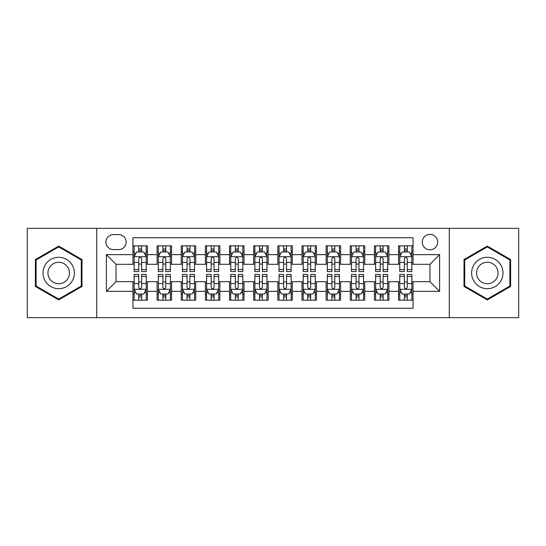 <?xml version="1.0" encoding="UTF-8"?>
<svg xmlns="http://www.w3.org/2000/svg" width="546" height="546" viewBox="0 0 546 546"><rect width="100%" height="100%" fill="white"/><g stroke="black" fill="none" stroke-linecap="round" stroke-linejoin="round"><path stroke-width="0.82" d="M429.961 234.364A7.726 7.726 0 0 0 422.229 242.09A7.726 7.726 0 0 0 429.961 249.815A7.726 7.726 0 0 0 437.687 242.09A7.726 7.726 0 0 0 429.961 234.364M449.276 317.67L518.7 317.67L518.7 228.33L449.276 228.33L449.276 317.67L96.724 317.67L96.724 228.33L27.3 228.33L27.3 317.67L96.724 317.67M413.056 245.837L398.566 245.837L398.566 254.648L388.909 254.648L388.909 264.305L398.566 264.305L398.566 254.648M388.909 254.648L388.909 245.837L374.42 245.837L374.42 254.648L364.762 254.648L364.762 264.305L374.42 264.305L374.42 254.648M364.762 254.648L364.762 245.837L350.273 245.837L350.273 254.648L340.615 254.648L340.615 264.305L350.273 264.305L350.273 254.648M340.615 254.648L340.615 245.837L326.126 245.837L326.126 254.648L316.468 254.648L316.468 264.305L326.126 264.305L326.126 254.648M316.468 254.648L316.468 245.837L301.979 245.837L301.979 254.648L292.315 254.648L292.315 264.305L301.979 264.305L301.979 254.648M292.315 254.648L292.315 245.837L277.832 245.837L277.832 254.648L268.168 254.648L268.168 264.305L277.832 264.305L277.832 254.648M268.168 254.648L268.168 245.837L253.685 245.837L253.685 254.648L244.021 254.648L244.021 264.305L253.685 264.305L253.685 254.648M244.021 254.648L244.021 245.837L229.532 245.837L229.532 254.648L219.874 254.648L219.874 264.305L229.532 264.305L229.532 254.648M219.874 254.648L219.874 245.837L205.385 245.837L205.385 254.648L195.727 254.648L195.727 264.305L205.385 264.305L205.385 254.648M195.727 254.648L195.727 245.837L181.238 245.837L181.238 254.648L171.581 254.648L171.581 264.305L181.238 264.305L181.238 254.648M171.581 254.648L171.581 245.837L157.091 245.837L157.091 264.305L147.434 264.305L147.434 245.837L132.944 245.837M132.944 300.163L147.434 300.163L147.434 281.695L157.091 281.695L157.091 300.163L171.581 300.163L171.581 281.695L181.238 281.695L181.238 291.352L171.581 291.352M181.238 291.352L181.238 300.163L195.727 300.163L195.727 281.695L205.385 281.695L205.385 291.352L195.727 291.352M205.385 291.352L205.385 300.163L219.874 300.163L219.874 281.695L229.532 281.695L229.532 291.352L219.874 291.352M229.532 291.352L229.532 300.163L244.021 300.163L244.021 281.695L253.685 281.695L253.685 291.352L244.021 291.352M253.685 291.352L253.685 300.163L268.168 300.163L268.168 281.695L277.832 281.695L277.832 291.352L268.168 291.352M277.832 291.352L277.832 300.163L292.315 300.163L292.315 281.695L301.979 281.695L301.979 291.352L292.315 291.352M301.979 291.352L301.979 300.163L316.468 300.163L316.468 281.695L326.126 281.695L326.126 291.352L316.468 291.352M326.126 291.352L326.126 300.163L340.615 300.163L340.615 281.695L350.273 281.695L350.273 291.352L340.615 291.352M350.273 291.352L350.273 300.163L364.762 300.163L364.762 281.695L374.42 281.695L374.42 291.352L364.762 291.352M374.42 291.352L374.42 300.163L388.909 300.163L388.909 281.695L398.566 281.695L398.566 291.352L388.909 291.352M113.384 249.577L118.7 249.577A7.487 7.487 0 0 0 126.181 242.09A7.487 7.487 0 0 0 118.7 234.603L113.384 234.603A7.487 7.487 0 0 0 105.897 242.09A7.487 7.487 0 0 0 113.384 249.577M449.276 228.33L96.724 228.33M413.056 254.648L413.056 237.742L132.944 237.742L132.944 264.305L116.039 264.305L116.039 281.695L132.944 281.695L132.944 308.258L413.056 308.258L413.056 281.695L429.961 281.695L429.961 264.305L413.056 264.305L413.056 254.648L439.619 254.648L439.619 291.352L413.056 291.352M132.944 291.352L106.381 291.352L106.381 254.648L132.944 254.648M398.566 291.352L398.566 300.163L413.056 300.163M132.944 251.87L134.152 251.87M138.739 251.87L141.639 251.87M146.226 251.87L147.434 251.87M132.944 264.066L134.152 264.066M138.739 264.066L141.639 264.066M146.226 264.066L147.434 264.066M132.944 281.934L134.152 281.934M138.739 281.934L141.639 281.934M146.226 281.934L147.434 281.934M132.944 294.13L134.152 294.13M138.739 294.13L141.639 294.13M146.226 294.13L147.434 294.13M157.091 264.066L158.299 264.066M162.885 264.066L165.786 264.066M170.372 264.066L171.581 264.066M157.091 251.87L158.299 251.87M162.885 251.87L165.786 251.87M170.372 251.87L171.581 251.87M157.091 281.934L158.299 281.934M162.885 281.934L165.786 281.934M170.372 281.934L171.581 281.934M157.091 294.13L158.299 294.13M162.885 294.13L165.786 294.13M170.372 294.13L171.581 294.13M181.238 281.934L182.446 281.934M187.032 281.934L189.933 281.934M194.519 281.934L195.727 281.934M181.238 294.13L182.446 294.13M187.032 294.13L189.933 294.13M194.519 294.13L195.727 294.13M181.238 251.87L182.446 251.87M187.032 251.87L189.933 251.87M194.519 251.87L195.727 251.87M181.238 264.066L182.446 264.066M187.032 264.066L189.933 264.066M194.519 264.066L195.727 264.066M205.385 281.934L206.593 281.934M211.186 281.934L214.08 281.934M218.666 281.934L219.874 281.934M205.385 294.13L206.593 294.13M211.186 294.13L214.08 294.13M218.666 294.13L219.874 294.13M205.385 251.87L206.593 251.87M211.186 251.87L214.08 251.87M218.666 251.87L219.874 251.87M205.385 264.066L206.593 264.066M211.186 264.066L214.08 264.066M218.666 264.066L219.874 264.066M229.532 281.934L230.74 281.934M235.333 281.934L238.227 281.934M242.813 281.934L244.021 281.934M229.532 294.13L230.74 294.13M235.333 294.13L238.227 294.13M242.813 294.13L244.021 294.13M229.532 251.87L230.74 251.87M235.333 251.87L238.227 251.87M242.813 251.87L244.021 251.87M229.532 264.066L230.74 264.066M235.333 264.066L238.227 264.066M242.813 264.066L244.021 264.066M253.685 281.934L254.886 281.934M259.48 281.934L262.373 281.934M266.96 281.934L268.168 281.934M253.685 294.13L254.886 294.13M259.48 294.13L262.373 294.13M266.96 294.13L268.168 294.13M253.685 251.87L254.886 251.87M259.48 251.87L262.373 251.87M266.96 251.87L268.168 251.87M253.685 264.066L254.886 264.066M259.48 264.066L262.373 264.066M266.96 264.066L268.168 264.066M277.832 281.934L279.04 281.934M283.627 281.934L286.52 281.934M291.114 281.934L292.315 281.934M277.832 294.13L279.04 294.13M283.627 294.13L286.52 294.13M291.114 294.13L292.315 294.13M277.832 251.87L279.04 251.87M283.627 251.87L286.52 251.87M291.114 251.87L292.315 251.87M277.832 264.066L279.04 264.066M283.627 264.066L286.52 264.066M291.114 264.066L292.315 264.066M301.979 281.934L303.187 281.934M307.773 281.934L310.667 281.934M315.26 281.934L316.468 281.934M301.979 294.13L303.187 294.13M307.773 294.13L310.667 294.13M315.26 294.13L316.468 294.13M301.979 251.87L303.187 251.87M307.773 251.87L310.667 251.87M315.26 251.87L316.468 251.87M301.979 264.066L303.187 264.066M307.773 264.066L310.667 264.066M315.26 264.066L316.468 264.066M326.126 281.934L327.334 281.934M331.92 281.934L334.814 281.934M339.407 281.934L340.615 281.934M326.126 294.13L327.334 294.13M331.92 294.13L334.814 294.13M339.407 294.13L340.615 294.13M326.126 251.87L327.334 251.87M331.92 251.87L334.814 251.87M339.407 251.87L340.615 251.87M326.126 264.066L327.334 264.066M331.92 264.066L334.814 264.066M339.407 264.066L340.615 264.066M350.273 281.934L351.481 281.934M356.067 281.934L358.968 281.934M363.554 281.934L364.762 281.934M350.273 294.13L351.481 294.13M356.067 294.13L358.968 294.13M363.554 294.13L364.762 294.13M350.273 251.87L351.481 251.87M356.067 251.87L358.968 251.87M363.554 251.87L364.762 251.87M350.273 264.066L351.481 264.066M356.067 264.066L358.968 264.066M363.554 264.066L364.762 264.066M374.42 281.934L375.628 281.934M380.214 281.934L383.115 281.934M387.701 281.934L388.909 281.934M374.42 294.13L375.628 294.13M380.214 294.13L383.115 294.13M387.701 294.13L388.909 294.13M374.42 251.87L375.628 251.87M380.214 251.87L383.115 251.87M387.701 251.87L388.909 251.87M374.42 264.066L375.628 264.066M380.214 264.066L383.115 264.066M387.701 264.066L388.909 264.066M398.566 281.934L399.774 281.934M404.361 281.934L407.261 281.934M411.848 281.934L413.056 281.934M398.566 294.13L399.774 294.13M404.361 294.13L407.261 294.13M411.848 294.13L413.056 294.13M398.566 251.87L399.774 251.87M404.361 251.87L407.261 251.87M411.848 251.87L413.056 251.87M398.566 264.066L399.774 264.066M404.361 264.066L407.261 264.066M411.848 264.066L413.056 264.066M116.039 264.305L106.381 254.648M116.039 281.695L106.381 291.352M439.619 254.648L429.961 264.305M439.619 291.352L429.961 281.695M58.695 299.904L81.996 286.452L81.996 259.548L58.695 246.096L35.388 259.548L35.388 286.452L58.695 299.904M510.612 259.548L487.305 246.096L464.004 259.548L464.004 286.452L487.305 299.904L510.612 286.452L510.612 259.548M141.639 248.976L138.739 248.976M146.226 269.581L141.639 269.581L141.639 271.553L146.226 271.553L146.226 256.818L143.81 251.993L136.568 251.993L134.152 256.818L134.152 271.553L138.739 271.553L138.739 269.581L134.152 269.581M134.152 256.818L134.152 245.837M146.226 256.818L146.226 245.837M138.739 251.993L138.739 245.837M141.639 245.837L141.639 251.993M141.639 269.581L141.639 258.633C140.67 256.77 139.708 256.77 138.739 258.633L138.739 269.581M138.739 297.024L141.639 297.024M134.152 276.419L138.739 276.419L138.739 274.447L134.152 274.447L134.152 289.182L136.568 294.007L143.81 294.007L146.226 289.182L146.226 274.447L141.639 274.447L141.639 276.419L146.226 276.419M146.226 289.182L146.226 300.163M134.152 289.182L134.152 300.163M141.639 294.007L141.639 300.163M138.739 300.163L138.739 294.007M138.739 276.419L138.739 287.367C139.708 289.23 140.67 289.23 141.639 287.367L141.639 276.419M58.695 257.303A15.697 15.697 0 0 0 42.998 273A15.697 15.697 0 0 0 58.695 288.697A15.697 15.697 0 0 0 74.386 273A15.697 15.697 0 0 0 58.695 257.303M58.695 262.257A10.743 10.743 0 0 0 47.946 273A10.743 10.743 0 0 0 58.695 283.743A10.743 10.743 0 0 0 69.438 273A10.743 10.743 0 0 0 58.695 262.257M81.272 286.036L58.695 299.072L36.111 286.036L36.111 259.964L58.695 246.929L81.272 259.964L81.272 286.036M473.716 265.151A15.697 15.697 0 0 0 479.463 286.595A15.697 15.697 0 0 0 500.9 280.849A15.697 15.697 0 0 0 495.154 259.405A15.697 15.697 0 0 0 473.716 265.151M478.003 267.629A10.743 10.743 0 0 0 481.934 282.309A10.743 10.743 0 0 0 496.614 278.371A10.743 10.743 0 0 0 492.683 263.691A10.743 10.743 0 0 0 478.003 267.629M509.889 259.964L509.889 286.036L487.305 299.072L464.728 286.036L464.728 259.964L487.305 246.929L509.889 259.964M165.786 248.976L162.885 248.976M170.372 269.581L165.786 269.581L165.786 271.553L170.372 271.553L170.372 256.818L167.956 251.993L160.715 251.993L158.299 256.818L158.299 271.553L162.885 271.553L162.885 269.581L158.299 269.581M158.299 256.818L158.299 245.837M170.372 256.818L170.372 245.837M162.885 251.993L162.885 245.837M165.786 245.837L165.786 251.993M165.786 269.581L165.786 258.633C164.824 256.77 163.855 256.77 162.885 258.633L162.885 269.581M189.933 248.976L187.032 248.976M194.519 269.581L189.933 269.581L189.933 271.553L194.519 271.553L194.519 256.818L192.103 251.993L184.862 251.993L182.446 256.818L182.446 271.553L187.032 271.553L187.032 269.581L182.446 269.581M182.446 256.818L182.446 245.837M194.519 256.818L194.519 245.837M187.032 251.993L187.032 245.837M189.933 245.837L189.933 251.993M189.933 269.581L189.933 258.633C188.971 256.77 188.001 256.77 187.032 258.633L187.032 269.581M214.08 248.976L211.186 248.976M218.666 269.581L214.08 269.581L214.08 271.553L218.666 271.553L218.666 256.818L216.257 251.993L209.009 251.993L206.593 256.818L206.593 271.553L211.186 271.553L211.186 269.581L206.593 269.581M206.593 256.818L206.593 245.837M218.666 256.818L218.666 245.837M211.186 251.993L211.186 245.837M214.08 245.837L214.08 251.993M214.08 269.581L214.08 258.633C213.117 256.77 212.148 256.77 211.186 258.633L211.186 269.581M238.227 248.976L235.333 248.976M242.813 269.581L238.227 269.581L238.227 271.553L242.813 271.553L242.813 256.818L240.404 251.993L233.156 251.993L230.74 256.818L230.74 271.553L235.333 271.553L235.333 269.581L230.74 269.581M230.74 256.818L230.74 245.837M242.813 256.818L242.813 245.837M235.333 251.993L235.333 245.837M238.227 245.837L238.227 251.993M238.227 269.581L238.227 258.633C237.264 256.77 236.295 256.77 235.333 258.633L235.333 269.581M162.885 297.024L165.786 297.024M158.299 276.419L162.885 276.419L162.885 274.447L158.299 274.447L158.299 289.182L160.715 294.007L167.956 294.007L170.372 289.182L170.372 274.447L165.786 274.447L165.786 276.419L170.372 276.419M170.372 289.182L170.372 300.163M158.299 289.182L158.299 300.163M165.786 294.007L165.786 300.163M162.885 300.163L162.885 294.007M162.885 276.419L162.885 287.367C163.855 289.23 164.817 289.23 165.786 287.367L165.786 276.419M187.032 297.024L189.933 297.024M182.446 276.419L187.032 276.419L187.032 274.447L182.446 274.447L182.446 289.182L184.862 294.007L192.103 294.007L194.519 289.182L194.519 274.447L189.933 274.447L189.933 276.419L194.519 276.419M194.519 289.182L194.519 300.163M182.446 289.182L182.446 300.163M189.933 294.007L189.933 300.163M187.032 300.163L187.032 294.007M187.032 276.419L187.032 287.367C188.001 289.23 188.964 289.23 189.933 287.367L189.933 276.419M211.186 297.024L214.08 297.024M206.593 276.419L211.186 276.419L211.186 274.447L206.593 274.447L206.593 289.182L209.009 294.007L216.257 294.007L218.666 289.182L218.666 274.447L214.08 274.447L214.08 276.419L218.666 276.419M218.666 289.182L218.666 300.163M206.593 289.182L206.593 300.163M214.08 294.007L214.08 300.163M211.186 300.163L211.186 294.007M211.186 276.419L211.186 287.367C212.148 289.23 213.111 289.23 214.08 287.367L214.08 276.419M235.333 297.024L238.227 297.024M230.74 276.419L235.333 276.419L235.333 274.447L230.74 274.447L230.74 289.182L233.156 294.007L240.404 294.007L242.813 289.182L242.813 274.447L238.227 274.447L238.227 276.419L242.813 276.419M242.813 289.182L242.813 300.163M230.74 289.182L230.74 300.163M238.227 294.007L238.227 300.163M235.333 300.163L235.333 294.007M235.333 276.419L235.333 287.367C236.295 289.23 237.257 289.23 238.227 287.367L238.227 276.419M262.373 248.976L259.48 248.976M266.96 269.581L262.373 269.581L262.373 271.553L266.96 271.553L266.96 256.818L264.551 251.993L257.303 251.993L254.886 256.818L254.886 271.553L259.48 271.553L259.48 269.581L254.886 269.581M254.886 256.818L254.886 245.837M266.96 256.818L266.96 245.837M259.48 251.993L259.48 245.837M262.373 245.837L262.373 251.993M262.373 269.581L262.373 258.633C261.411 256.77 260.442 256.77 259.48 258.633L259.48 269.581M259.48 297.024L262.373 297.024M254.886 276.419L259.48 276.419L259.48 274.447L254.886 274.447L254.886 289.182L257.303 294.007L264.551 294.007L266.96 289.182L266.96 274.447L262.373 274.447L262.373 276.419L266.96 276.419M266.96 289.182L266.96 300.163M254.886 289.182L254.886 300.163M262.373 294.007L262.373 300.163M259.48 300.163L259.48 294.007M259.48 276.419L259.48 287.367C260.442 289.23 261.411 289.23 262.373 287.367L262.373 276.419M286.52 248.976L283.627 248.976M291.114 269.581L286.52 269.581L286.52 271.553L291.114 271.553L291.114 256.818L288.697 251.993L281.449 251.993L279.04 256.818L279.04 271.553L283.627 271.553L283.627 269.581L279.04 269.581M279.04 256.818L279.04 245.837M291.114 256.818L291.114 245.837M283.627 251.993L283.627 245.837M286.52 245.837L286.52 251.993M286.52 269.581L286.52 258.633C285.558 256.77 284.589 256.77 283.627 258.633L283.627 269.581M283.627 297.024L286.52 297.024M279.04 276.419L283.627 276.419L283.627 274.447L279.04 274.447L279.04 289.182L281.449 294.007L288.697 294.007L291.114 289.182L291.114 274.447L286.52 274.447L286.52 276.419L291.114 276.419M291.114 289.182L291.114 300.163M279.04 289.182L279.04 300.163M286.52 294.007L286.52 300.163M283.627 300.163L283.627 294.007M283.627 276.419L283.627 287.367C284.589 289.23 285.558 289.23 286.52 287.367L286.52 276.419M310.667 248.976L307.773 248.976M315.26 269.581L310.667 269.581L310.667 271.553L315.26 271.553L315.26 256.818L312.844 251.993L305.596 251.993L303.187 256.818L303.187 271.553L307.773 271.553L307.773 269.581L303.187 269.581M303.187 256.818L303.187 245.837M315.26 256.818L315.26 245.837M307.773 251.993L307.773 245.837M310.667 245.837L310.667 251.993M310.667 269.581L310.667 258.633C309.705 256.77 308.743 256.77 307.773 258.633L307.773 269.581M307.773 297.024L310.667 297.024M303.187 276.419L307.773 276.419L307.773 274.447L303.187 274.447L303.187 289.182L305.596 294.007L312.844 294.007L315.26 289.182L315.26 274.447L310.667 274.447L310.667 276.419L315.26 276.419M315.26 289.182L315.26 300.163M303.187 289.182L303.187 300.163M310.667 294.007L310.667 300.163M307.773 300.163L307.773 294.007M307.773 276.419L307.773 287.367C308.736 289.23 309.705 289.23 310.667 287.367L310.667 276.419M334.814 248.976L331.92 248.976M339.407 269.581L334.814 269.581L334.814 271.553L339.407 271.553L339.407 256.818L336.991 251.993L329.743 251.993L327.334 256.818L327.334 271.553L331.92 271.553L331.92 269.581L327.334 269.581M327.334 256.818L327.334 245.837M339.407 256.818L339.407 245.837M331.92 251.993L331.92 245.837M334.814 245.837L334.814 251.993M334.814 269.581L334.814 258.633C333.852 256.77 332.889 256.77 331.92 258.633L331.92 269.581M331.92 297.024L334.814 297.024M327.334 276.419L331.92 276.419L331.92 274.447L327.334 274.447L327.334 289.182L329.743 294.007L336.991 294.007L339.407 289.182L339.407 274.447L334.814 274.447L334.814 276.419L339.407 276.419M339.407 289.182L339.407 300.163M327.334 289.182L327.334 300.163M334.814 294.007L334.814 300.163M331.92 300.163L331.92 294.007M331.92 276.419L331.92 287.367C332.883 289.23 333.852 289.23 334.814 287.367L334.814 276.419M358.968 248.976L356.067 248.976M363.554 269.581L358.968 269.581L358.968 271.553L363.554 271.553L363.554 256.818L361.138 251.993L353.897 251.993L351.481 256.818L351.481 271.553L356.067 271.553L356.067 269.581L351.481 269.581M351.481 256.818L351.481 245.837M363.554 256.818L363.554 245.837M356.067 251.993L356.067 245.837M358.968 245.837L358.968 251.993M358.968 269.581L358.968 258.633C357.999 256.77 357.036 256.77 356.067 258.633L356.067 269.581M356.067 297.024L358.968 297.024M351.481 276.419L356.067 276.419L356.067 274.447L351.481 274.447L351.481 289.182L353.897 294.007L361.138 294.007L363.554 289.182L363.554 274.447L358.968 274.447L358.968 276.419L363.554 276.419M363.554 289.182L363.554 300.163M351.481 289.182L351.481 300.163M358.968 294.007L358.968 300.163M356.067 300.163L356.067 294.007M356.067 276.419L356.067 287.367C357.029 289.23 357.999 289.23 358.968 287.367L358.968 276.419M383.115 248.976L380.214 248.976M387.701 269.581L383.115 269.581L383.115 271.553L387.701 271.553L387.701 256.818L385.285 251.993L378.044 251.993L375.628 256.818L375.628 271.553L380.214 271.553L380.214 269.581L375.628 269.581M375.628 256.818L375.628 245.837M387.701 256.818L387.701 245.837M380.214 251.993L380.214 245.837M383.115 245.837L383.115 251.993M383.115 269.581L383.115 258.633C382.145 256.77 381.183 256.77 380.214 258.633L380.214 269.581M380.214 297.024L383.115 297.024M375.628 276.419L380.214 276.419L380.214 274.447L375.628 274.447L375.628 289.182L378.044 294.007L385.285 294.007L387.701 289.182L387.701 274.447L383.115 274.447L383.115 276.419L387.701 276.419M387.701 289.182L387.701 300.163M375.628 289.182L375.628 300.163M383.115 294.007L383.115 300.163M380.214 300.163L380.214 294.007M380.214 276.419L380.214 287.367C381.176 289.23 382.145 289.23 383.115 287.367L383.115 276.419M407.261 248.976L404.361 248.976M411.848 269.581L407.261 269.581L407.261 271.553L411.848 271.553L411.848 256.818L409.432 251.993L402.19 251.993L399.774 256.818L399.774 271.553L404.361 271.553L404.361 269.581L399.774 269.581M399.774 256.818L399.774 245.837M411.848 256.818L411.848 245.837M404.361 251.993L404.361 245.837M407.261 245.837L407.261 251.993M407.261 269.581L407.261 258.633C406.292 256.77 405.33 256.77 404.361 258.633L404.361 269.581M404.361 297.024L407.261 297.024M399.774 276.419L404.361 276.419L404.361 274.447L399.774 274.447L399.774 289.182L402.19 294.007L409.432 294.007L411.848 289.182L411.848 274.447L407.261 274.447L407.261 276.419L411.848 276.419M411.848 289.182L411.848 300.163M399.774 289.182L399.774 300.163M407.261 294.007L407.261 300.163M404.361 300.163L404.361 294.007M404.361 276.419L404.361 287.367C405.33 289.23 406.292 289.23 407.261 287.367L407.261 276.419M157.091 291.352L147.434 291.352M157.091 254.648L147.434 254.648M146.164 256.702L134.214 256.702M134.152 253.324L135.899 253.324M144.478 253.324L146.226 253.324M138.739 262.421L134.152 262.421M146.226 262.421L141.639 262.421M141.639 250.512L138.739 250.512M134.214 289.298L146.164 289.298M146.226 292.676L144.478 292.676M135.899 292.676L134.152 292.676M141.639 283.579L146.226 283.579M134.152 283.579L138.739 283.579M138.739 295.488L141.639 295.488M170.311 256.702L158.36 256.702M158.299 253.324L160.053 253.324M168.625 253.324L170.372 253.324M162.885 262.421L158.299 262.421M170.372 262.421L165.786 262.421M165.786 250.512L162.885 250.512M194.458 256.702L182.507 256.702M182.446 253.324L184.2 253.324M192.772 253.324L194.519 253.324M187.032 262.421L182.446 262.421M194.519 262.421L189.933 262.421M189.933 250.512L187.032 250.512M218.605 256.702L206.654 256.702M206.593 253.324L208.347 253.324M216.919 253.324L218.666 253.324M211.186 262.421L206.593 262.421M218.666 262.421L214.08 262.421M214.08 250.512L211.186 250.512M242.758 256.702L230.801 256.702M230.74 253.324L232.494 253.324M241.066 253.324L242.813 253.324M235.333 262.421L230.74 262.421M242.813 262.421L238.227 262.421M238.227 250.512L235.333 250.512M158.36 289.298L170.311 289.298M170.372 292.676L168.625 292.676M160.053 292.676L158.299 292.676M165.786 283.579L170.372 283.579M158.299 283.579L162.885 283.579M162.885 295.488L165.786 295.488M182.507 289.298L194.458 289.298M194.519 292.676L192.772 292.676M184.2 292.676L182.446 292.676M189.933 283.579L194.519 283.579M182.446 283.579L187.032 283.579M187.032 295.488L189.933 295.488M206.654 289.298L218.605 289.298M218.666 292.676L216.919 292.676M208.347 292.676L206.593 292.676M214.08 283.579L218.666 283.579M206.593 283.579L211.186 283.579M211.186 295.488L214.08 295.488M230.801 289.298L242.758 289.298M242.813 292.676L241.066 292.676M232.494 292.676L230.74 292.676M238.227 283.579L242.813 283.579M230.74 283.579L235.333 283.579M235.333 295.488L238.227 295.488M266.905 256.702L254.948 256.702M254.886 253.324L256.64 253.324M265.213 253.324L266.96 253.324M259.48 262.421L254.886 262.421M266.96 262.421L262.373 262.421M262.373 250.512L259.48 250.512M254.948 289.298L266.905 289.298M266.96 292.676L265.213 292.676M256.64 292.676L254.886 292.676M262.373 283.579L266.96 283.579M254.886 283.579L259.48 283.579M259.48 295.488L262.373 295.488M291.052 256.702L279.095 256.702M279.04 253.324L280.787 253.324M289.36 253.324L291.114 253.324M283.627 262.421L279.04 262.421M291.114 262.421L286.52 262.421M286.52 250.512L283.627 250.512M279.095 289.298L291.052 289.298M291.114 292.676L289.36 292.676M280.787 292.676L279.04 292.676M286.52 283.579L291.114 283.579M279.04 283.579L283.627 283.579M283.627 295.488L286.52 295.488M315.199 256.702L303.242 256.702M303.187 253.324L304.934 253.324M313.506 253.324L315.26 253.324M307.773 262.421L303.187 262.421M315.26 262.421L310.667 262.421M310.667 250.512L307.773 250.512M303.242 289.298L315.199 289.298M315.26 292.676L313.506 292.676M304.934 292.676L303.187 292.676M310.667 283.579L315.26 283.579M303.187 283.579L307.773 283.579M307.773 295.488L310.667 295.488M339.346 256.702L327.395 256.702M327.334 253.324L329.081 253.324M337.653 253.324L339.407 253.324M331.92 262.421L327.334 262.421M339.407 262.421L334.814 262.421M334.814 250.512L331.92 250.512M327.395 289.298L339.346 289.298M339.407 292.676L337.653 292.676M329.081 292.676L327.334 292.676M334.814 283.579L339.407 283.579M327.334 283.579L331.92 283.579M331.92 295.488L334.814 295.488M363.493 256.702L351.542 256.702M351.481 253.324L353.228 253.324M361.8 253.324L363.554 253.324M356.067 262.421L351.481 262.421M363.554 262.421L358.968 262.421M358.968 250.512L356.067 250.512M351.542 289.298L363.493 289.298M363.554 292.676L361.8 292.676M353.228 292.676L351.481 292.676M358.968 283.579L363.554 283.579M351.481 283.579L356.067 283.579M356.067 295.488L358.968 295.488M387.64 256.702L375.689 256.702M375.628 253.324L377.375 253.324M385.947 253.324L387.701 253.324M380.214 262.421L375.628 262.421M387.701 262.421L383.115 262.421M383.115 250.512L380.214 250.512M375.689 289.298L387.64 289.298M387.701 292.676L385.947 292.676M377.375 292.676L375.628 292.676M383.115 283.579L387.701 283.579M375.628 283.579L380.214 283.579M380.214 295.488L383.115 295.488M411.786 256.702L399.836 256.702M399.774 253.324L401.522 253.324M410.101 253.324L411.848 253.324M404.361 262.421L399.774 262.421M411.848 262.421L407.261 262.421M407.261 250.512L404.361 250.512M399.836 289.298L411.786 289.298M411.848 292.676L410.101 292.676M401.522 292.676L399.774 292.676M407.261 283.579L411.848 283.579M399.774 283.579L404.361 283.579M404.361 295.488L407.261 295.488"/></g></svg>
